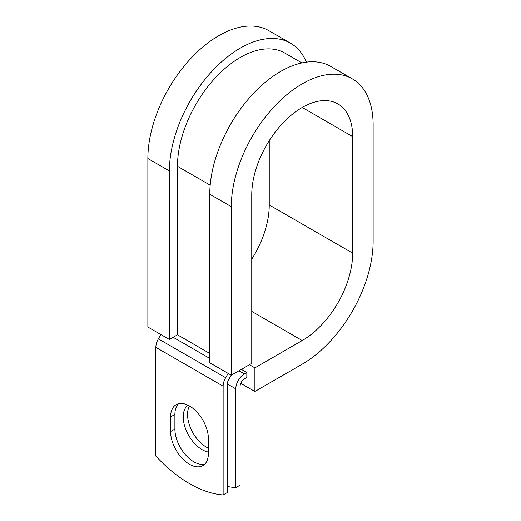 <?xml version="1.0" encoding="UTF-8"?>
<svg xmlns="http://www.w3.org/2000/svg" width="521" height="521" viewBox="0 0 521 521"><rect width="100%" height="100%" fill="white"/><g stroke="black" fill="none" stroke-linecap="round" stroke-linejoin="round"><path stroke-width="0.78" d="M189.494 464.289A26.74 15.435 -120 0 0 202.864 465.611A26.74 15.435 -120 0 0 208.4 453.374L208.4 438.767A26.74 15.435 -120 0 0 196.73 411.857A26.74 15.435 -120 0 0 176.124 404.693A26.74 15.435 -120 0 0 170.588 416.937L170.588 431.544A26.74 15.435 -120 0 0 189.494 464.289M178.456 403.755A26.74 15.435 -120 0 0 174.893 414.449L174.893 429.057A26.74 15.435 -120 0 0 193.799 461.801A26.74 15.435 -120 0 0 204.844 464.068M208.4 448.203A26.74 15.435 60 0 1 206.453 447.194A26.74 15.435 60 0 1 189.455 405.996M208.4 452.065A26.74 15.435 60 0 1 202.148 449.682A26.74 15.435 60 0 1 184.909 426.868A26.74 15.435 60 0 1 187.977 405.214M227.443 486.438A118.944 68.674 -120 0 0 235.785 487.649L240.096 485.162L240.096 386.361A6.089 3.517 -60 0 1 244.401 378.904L246.824 377.504L246.824 372.535L241.386 369.396M235.785 487.649L235.785 388.848A12.178 7.034 -60 0 1 244.401 373.928L246.824 372.535M160.872 334.554L158.377 338.871A12.178 7.034 120 0 0 155.851 347.357L155.851 456.103A118.944 68.674 60 0 0 223.138 494.95L227.443 492.462L227.443 383.723A6.089 3.517 120 0 1 228.706 379.477L231.2 375.159M228.152 373.401L225.658 377.718A12.178 7.034 120 0 0 223.138 386.204L223.138 494.95M210.184 185.17L177.472 166.284A88.876 51.312 -60 0 1 216.267 76.841A88.876 51.312 -60 0 1 284.753 53.031L301.887 62.924M177.472 166.284L177.472 334.814L169.397 339.477L147.866 327.045L147.866 158.514A100.293 57.903 -60 0 1 191.643 57.584A100.293 57.903 -60 0 1 268.927 30.713L290.457 43.145A100.293 57.903 -60 0 1 306.407 62.149M302.213 107.469L352.678 136.606A71.364 41.205 -60 0 0 337.901 103.933A71.364 41.205 -60 0 0 282.903 123.054A71.364 41.205 -60 0 0 251.754 194.874L251.754 363.404L231.298 375.218L231.298 206.687A100.293 57.903 -60 0 1 275.075 105.75A100.293 57.903 -60 0 1 352.365 78.886A100.293 57.903 -60 0 1 373.134 124.799L373.134 241.334A100.293 57.903 -60 0 1 302.219 364.172L254.893 391.492L240.754 383.326M249.455 364.733L254.893 367.872L254.893 391.492M352.678 136.606L352.678 253.147A71.364 41.205 -60 0 1 302.219 340.552L254.893 367.872M269.246 140.657L269.246 204.974A71.364 41.205 -60 0 1 251.754 259.191M231.298 206.687L209.768 194.255A100.293 57.903 -60 0 1 253.545 93.324A100.293 57.903 -60 0 1 330.828 66.454L352.365 78.886M169.397 339.477L169.397 170.947A100.293 57.903 -60 0 1 213.174 70.016A100.293 57.903 -60 0 1 290.457 43.145M209.768 194.255L209.768 362.785L231.298 375.218M244.401 373.928L238.963 370.789M223.138 386.204L155.851 347.357M235.785 388.848L227.443 384.029M209.768 353.459L177.472 334.814M209.768 358.435L173.167 337.302M225.658 377.718L158.377 338.871M174.893 414.449L170.588 416.937M174.893 429.057L170.588 431.544M251.754 311.415L302.219 340.552M269.246 204.974L352.678 253.147M169.397 170.947L147.866 158.514"/></g></svg>
